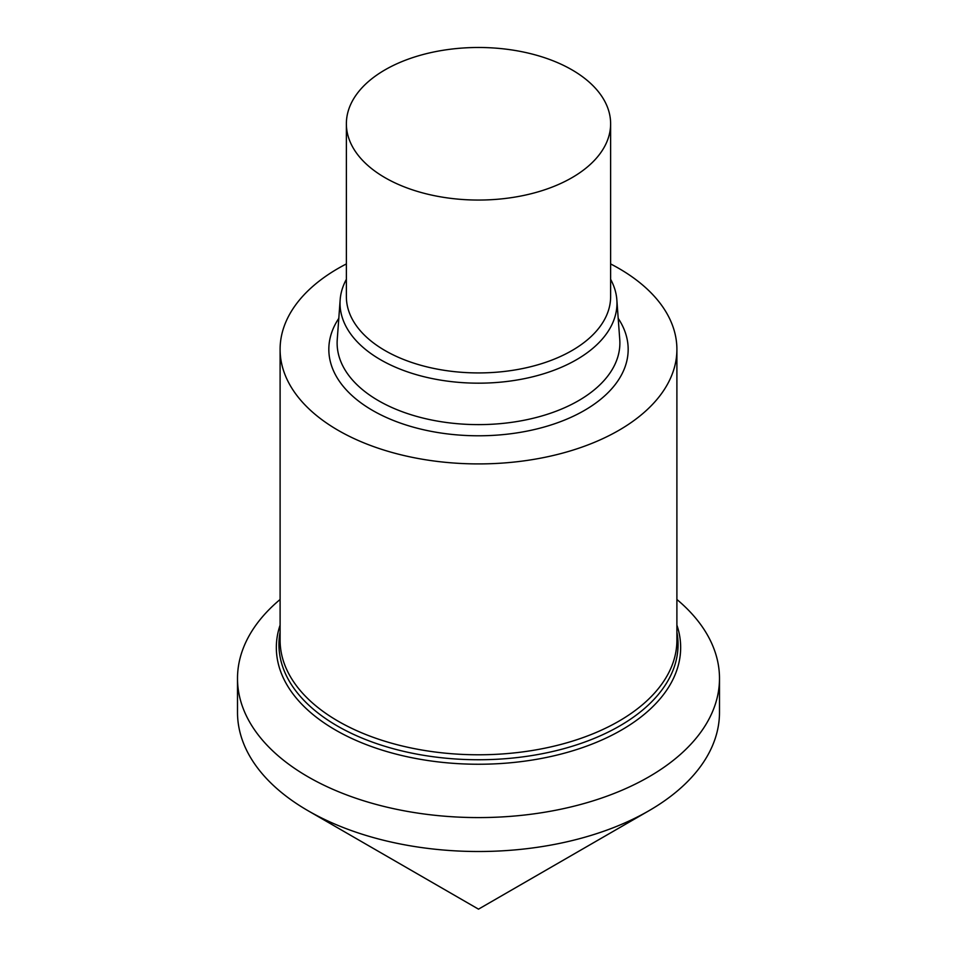<?xml version="1.0" encoding="UTF-8"?>
<svg xmlns="http://www.w3.org/2000/svg" width="957" height="957" viewBox="0 0 957 957"><rect width="100%" height="100%" fill="white"/><g stroke="black" fill="none" stroke-linecap="round" stroke-linejoin="round"><path stroke-width="1.44" d="M619.61 726.004A199.558 115.223 180 0 1 392.298 748.446A199.558 115.223 180 0 1 280.102 632.122A199.558 115.223 180 0 0 392.298 748.446A199.558 115.223 180 0 0 619.61 726.004A199.558 115.223 0 0 0 676.898 632.122A199.558 115.223 0 0 1 619.61 726.004M719.497 678.453L719.497 712.379A240.997 139.136 0 0 1 648.906 810.758L478.5 909.15L648.906 810.758A240.997 139.136 180 0 1 308.094 810.758A240.997 139.136 180 0 1 237.503 712.379L237.503 678.453A240.997 139.136 180 0 0 386.281 807.002A240.997 139.136 180 0 0 648.906 776.833A240.997 139.136 0 0 0 719.497 678.453A240.997 139.136 0 0 0 676.898 599.477M237.503 678.453A240.997 139.136 180 0 1 280.102 599.477M571.927 177.703A132.126 76.285 0 0 0 610.626 123.764A132.126 76.285 0 0 0 529.065 53.293A132.126 76.285 0 0 0 385.073 69.825A132.126 76.285 180 0 0 346.374 123.764A132.126 76.285 180 0 0 427.935 194.247A132.126 76.285 180 0 0 571.927 177.703M610.626 279.324A138.466 79.945 0 0 1 616.846 299.864A138.466 79.945 0 0 1 576.413 359.76A138.466 79.945 180 0 1 422.827 376.424A138.466 79.945 180 0 1 340.154 299.864A138.466 79.945 180 0 1 346.374 279.324M676.898 349.377L676.898 640.245A198.398 114.541 0 0 1 618.796 721.231A198.398 114.541 180 0 1 402.574 746.065A198.398 114.541 180 0 1 280.102 640.245L280.102 349.377A198.398 114.541 180 0 0 402.574 455.197A198.398 114.541 180 0 0 618.796 430.375A198.398 114.541 0 0 0 676.898 349.377A198.398 114.541 0 0 0 610.626 263.929M346.374 263.929A198.398 114.541 0 0 0 338.204 268.379A198.398 114.541 180 0 0 280.102 349.377M676.898 625.112A202.166 116.718 0 0 1 621.452 730.059A202.166 116.718 180 0 1 383.482 750.551A202.166 116.718 180 0 1 280.102 625.112M346.374 123.764L346.374 296.646A132.126 76.285 180 0 0 427.935 367.117A132.126 76.285 180 0 0 571.927 350.585A132.126 76.285 0 0 0 610.626 296.646L610.626 123.764M340.154 299.864L337.247 339.544A141.373 81.62 180 0 0 421.654 417.731A141.373 81.62 180 0 0 578.471 400.708A141.373 81.62 0 0 0 619.753 339.544L616.846 299.864M618.198 318.358A149.675 86.417 0 0 1 584.332 410.481A149.675 86.417 180 0 1 396.952 421.834A149.675 86.417 180 0 1 338.802 318.358M478.5 909.15L308.094 810.758"/></g></svg>
